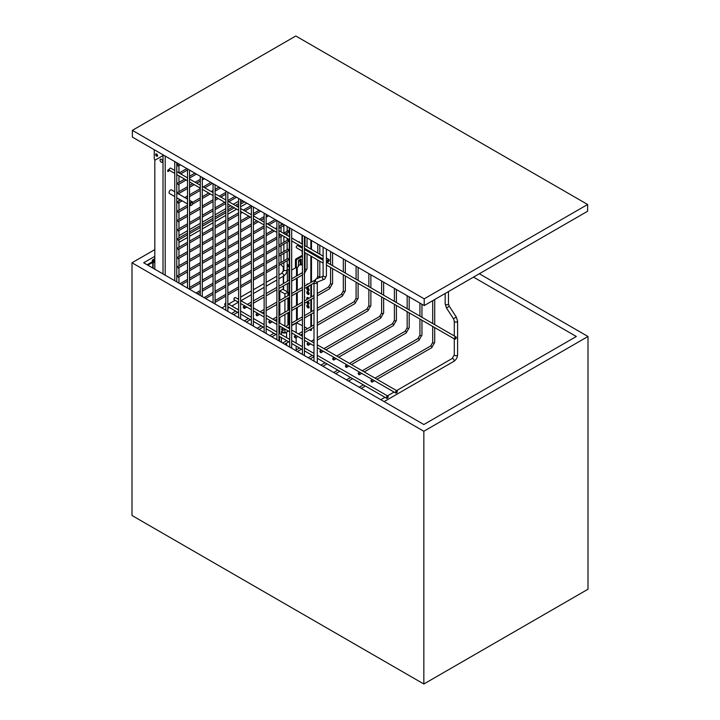<?xml version="1.0" encoding="UTF-8"?>
<svg xmlns="http://www.w3.org/2000/svg" width="720" height="720" viewBox="0 0 720 720"><rect width="100%" height="100%" fill="white"/><g stroke="black" fill="none" stroke-linecap="round" stroke-linejoin="round"><path stroke-width="1.08" d="M154.809 249.615L132.003 262.782L423.837 431.262L587.997 336.492L479.331 273.753M587.997 336.492L587.997 589.23L423.837 684L132.003 515.511L132.003 262.782M238.599 201.24L233.307 204.291M230.778 205.749L227.844 207.45M225.828 208.611L215.073 214.821M213.057 215.982L202.302 222.192M200.295 223.353L189.54 229.563M187.524 230.724L178.965 235.665M423.837 431.262L423.837 684M154.809 256.356L143.676 262.782L423.837 424.53L576.324 336.492L473.49 277.119M246.87 203.202L240.606 206.82M236.619 209.124L227.844 214.191M225.828 215.352L215.073 221.562M213.057 222.723L202.302 228.933M200.295 230.094L189.54 236.304M187.524 237.465L178.965 242.406M296.163 349.938L296.163 346.068M296.163 343.152L296.163 337.518M296.163 332.622L296.163 323.1M587.628 204.489L295.794 36L132.372 130.356L132.372 137.097L424.206 305.577L587.628 211.23L587.628 204.489L424.206 298.836L424.206 305.577M132.372 130.356L424.206 298.836M154.809 261.369A1.134 0.657 -0 0 0 154.737 261.324L153.198 260.379L154.809 259.389M154.809 258.669L152.658 259.911A1.134 0.657 -0 0 0 152.325 260.379A1.134 0.657 -0 0 0 152.658 260.838L153.747 261.891A1.134 0.657 -0 0 0 152.145 261.891L147.141 264.78M147.762 265.14L153.126 262.251A1.134 0.657 -0 0 0 154.809 262.206M291.681 295.875L302.436 289.665A1.629 0.936 -120 0 0 302.436 290.079M307.944 291.717A1.629 0.936 -120 0 0 307.134 291.636A1.629 0.936 -120 0 0 306.882 292.941A1.629 0.936 -120 0 0 307.944 294.372A1.629 0.936 -120 0 0 308.754 294.453A1.629 0.936 -120 0 0 309.006 293.148A1.629 0.936 -120 0 0 307.944 291.717M307.503 291.564A1.629 0.936 -120 0 0 308.565 294.012A1.629 0.936 -120 0 0 309.006 294.165M307.944 305.199A1.629 0.936 -120 0 0 307.134 305.118A1.629 0.936 -120 0 0 306.882 306.414A1.629 0.936 -120 0 0 307.944 307.854A1.629 0.936 -120 0 0 308.754 307.935A1.629 0.936 -120 0 0 309.006 306.63A1.629 0.936 -120 0 0 307.944 305.199M307.503 305.046A1.629 0.936 -120 0 0 308.565 307.494A1.629 0.936 -120 0 0 309.006 307.647M307.944 287.928A1.629 0.936 -120 0 0 307.134 287.847A1.629 0.936 -120 0 0 306.882 289.152A1.629 0.936 -120 0 0 307.944 290.583A1.629 0.936 -120 0 0 308.754 290.664A1.629 0.936 -120 0 0 309.006 289.359A1.629 0.936 -120 0 0 307.944 287.928M307.503 287.775A1.629 0.936 -120 0 0 308.565 290.223A1.629 0.936 -120 0 0 309.006 290.376M306.81 301.887A1.629 0.936 -120 0 0 307.944 304.056A1.629 0.936 -120 0 0 308.754 304.137A1.629 0.936 -120 0 0 309.006 302.841A1.629 0.936 -120 0 0 307.944 301.401A1.629 0.936 -120 0 0 307.773 301.32M307.431 301.527A1.629 0.936 -120 0 0 308.565 303.705A1.629 0.936 -120 0 0 309.006 303.858M307.962 284.148A1.629 0.936 -120 0 0 307.944 284.139A1.629 0.936 -120 0 0 307.134 284.058A1.629 0.936 -120 0 0 306.792 284.823M307.71 286.623A1.629 0.936 -120 0 0 307.944 286.785A1.629 0.936 -120 0 0 308.754 286.866A1.629 0.936 -120 0 0 309.069 285.831M307.503 283.986A1.629 0.936 -120 0 0 307.413 284.463M308.322 286.263A1.629 0.936 -120 0 0 308.565 286.434A1.629 0.936 -120 0 0 309.006 286.587M308.745 298.44A1.629 0.936 -120 0 0 307.944 297.612A1.629 0.936 -120 0 0 307.134 297.531A1.629 0.936 -120 0 0 307.116 299.385M307.503 297.459A1.629 0.936 -120 0 0 307.737 299.025M311.481 240.498L311.481 249.426M311.481 252.342L311.481 253.512M311.481 256.437L311.481 282.114M311.481 284.445L311.481 296.856M311.481 299.187L311.481 311.607M311.481 313.929L311.481 326.349M311.481 328.671L311.481 330.174L310.86 330.534L310.86 329.031M304.443 291.879A1.629 0.936 -120 0 0 304.443 290.169M304.443 305.361A1.629 0.936 -120 0 0 304.443 303.651M304.713 300.771A1.629 0.936 -120 0 0 304.443 299.853M304.443 284.301A1.629 0.936 -120 0 0 304.443 282.582M304.443 297.774A1.629 0.936 -120 0 0 304.443 296.064M310.86 326.7L310.86 314.28M310.86 311.958L310.86 299.538M310.86 297.216L310.86 284.796M310.86 282.474L310.86 256.077M310.86 253.152L310.86 251.991M310.86 249.066L310.86 240.147M302.436 325.665L296.523 322.884L291.681 325.683M310.86 330.534L309.555 329.778M307.548 328.617L304.443 326.826M288.612 331.182A1.134 0.657 180 0 1 287.919 331.218M298.521 265.617L300.402 264.51L298.521 265.599L300.402 264.51L300.186 260.604L298.611 261.504M299.538 260.253L300.159 260.604L298.611 260.784M284.679 332.937A2.583 1.485 180 0 1 282.186 332.559A2.583 1.485 180 0 1 281.439 331.506A2.583 1.485 180 0 1 281.457 331.29L284.922 333.081L287.919 331.353L287.919 330.777M279.639 330.237L279.639 333.612M279.639 336.528L279.639 341.271M279.819 290.961L284.922 293.904L287.919 292.176L282.807 289.233L279.819 290.961L279.819 300.402M279.819 302.724L279.819 315.144M279.819 317.466L279.819 323.181M279.819 326.106L279.819 330.129M287.919 292.176L287.919 295.722M287.919 298.044L287.919 310.464M287.919 312.786L287.919 325.206M284.922 293.904L284.922 297.45M284.922 299.772L284.922 312.192M284.922 314.514L284.922 326.133M284.922 329.256L284.922 333.081M167.643 170.982A1.035 0.594 120 0 0 169.11 170.136A1.035 0.594 120 0 0 167.643 170.982M167.661 171.162A1.035 0.594 120 0 0 168.543 169.641M154.809 159.705L154.809 269.199M156.429 154.665L157.347 155.394L156.735 154.323L156.429 154.665M163.683 155.169L156.051 159.57A1.035 0.594 60 0 1 156.051 159.579L155.502 159.894A1.035 0.594 60 0 1 154.26 158.571L154.26 149.733M157.383 155.214L156.735 154.332M287.163 266.382A1.422 0.819 -120 0 0 288.261 266.778A1.422 0.819 -120 0 0 288.558 266.121A1.422 0.819 -120 0 0 287.163 264.249M298.611 241.992A1.035 0.594 -60 0 1 299.52 242.523M298.989 241.758A1.035 0.594 -60 0 1 298.971 242.208M287.163 269.001L289.233 270.198A1.548 0.891 0 0 0 289.665 270.378M281.142 264.177A2.583 1.485 60 0 0 282.843 266.517L283.86 267.102M291.681 270.054L296.046 267.534M281.025 222.912L281.025 225.396M281.025 227.178L281.025 231.84M281.025 236.448L281.025 243.927M281.025 245.718L281.025 253.197M281.025 254.979L281.025 262.458M288.477 266.526A1.422 0.819 60 0 1 287.163 265.095M161.136 159.192A1.809 1.044 -120 0 0 160.074 160.272A1.809 1.044 -120 0 0 161.541 162.342A1.809 1.044 -120 0 0 162.594 161.262A1.809 1.044 -120 0 0 161.136 159.192M295.434 266.832A1.035 0.594 120 0 0 295.65 267.3L296.19 267.615A1.035 0.594 -60 0 1 295.983 267.147L295.434 266.832L295.434 260.091A1.035 0.594 120 0 1 296.163 258.831L301.995 255.456A1.035 0.594 -60 0 1 302.436 255.375M300.267 264.672L300.816 264.987L300.267 264.609M298.53 263.988L298.53 260.577L298.53 263.988M298.44 264.249L298.386 266.688L296.838 267.579L296.343 267.147L296.343 260.406L296.892 259.461L302.436 256.257M300.816 262.755L300.816 264.987L302.436 264.267L301.176 264.987L301.086 259.2L300.726 262.728L300.312 262.485M300.357 259.353L299.259 259.983L300.357 259.353A1.809 1.044 120 0 1 301.086 259.2L300.726 259.317A1.548 0.891 -60 0 0 300.357 259.371M225.828 302.814A1.26 0.729 120 0 0 225.684 302.886A1.26 0.729 120 0 0 224.793 304.434L225.477 303.03M388.179 397.125L387.126 397.737L387.648 398.043L388.179 396.702A1.26 0.729 -60 0 0 387.918 396.126A1.26 0.729 -60 0 0 386.946 396.459A1.26 0.729 -60 0 0 386.397 397.737A1.26 0.729 -60 0 0 386.658 398.313A1.26 0.729 -60 0 0 387.288 398.25A1.26 0.729 -60 0 0 387.495 398.106M224.793 304.434A1.26 0.729 120 0 0 225.054 305.01L225.828 305.46M278.91 263.682L287.928 258.471L288.702 259.812L278.91 265.473M192.708 203.265A1.548 0.891 -60 0 1 191.61 205.164A1.548 0.891 -60 0 1 190.521 204.534A1.548 0.891 -60 0 1 191.61 202.635A1.548 0.891 -60 0 1 192.708 203.265L192.708 202.842A2.061 1.188 120 0 0 192.276 201.897A2.061 1.188 120 0 0 190.692 202.455A2.061 1.188 120 0 0 189.792 204.534A2.061 1.188 120 0 0 190.215 205.479A2.061 1.188 120 0 0 191.25 205.371A2.061 1.188 120 0 0 191.448 205.245M174.753 191.781L171.558 189.936A2.061 1.188 120 0 0 169.974 190.494A2.061 1.188 120 0 0 169.065 192.564A2.061 1.188 120 0 0 169.497 193.509L174.753 196.551M329.211 260.514L328.68 261.423L328.158 261.117L329.211 260.091A1.26 0.729 120 0 0 328.95 259.506A1.26 0.729 120 0 0 327.978 259.848A1.26 0.729 120 0 0 327.42 261.117A1.26 0.729 120 0 0 327.69 261.702A1.26 0.729 120 0 0 328.32 261.639A1.26 0.729 120 0 0 328.527 261.486M174.753 170.487L170.703 168.147A1.26 0.729 120 0 0 169.731 168.489A1.26 0.729 120 0 0 169.182 169.758A1.26 0.729 120 0 0 169.443 170.334L174.753 173.403M238.599 302.301L234.171 299.745A1.26 0.729 -60 0 1 233.91 299.169A1.26 0.729 -60 0 1 234.801 297.621A1.26 0.729 -60 0 1 235.44 297.558L238.599 299.385M234.594 297.765L233.91 299.169M397.296 391.86L396.774 392.778L396.243 392.472L397.296 391.437A1.26 0.729 120 0 0 397.035 390.861A1.26 0.729 120 0 0 396.063 391.194A1.26 0.729 120 0 0 395.514 392.472A1.26 0.729 120 0 0 395.775 393.048A1.26 0.729 120 0 0 396.405 392.985A1.26 0.729 120 0 0 396.612 392.841M456.264 337.95L455.742 338.868L455.211 338.562L456.264 337.536A1.26 0.729 120 0 0 456.003 336.951A1.26 0.729 120 0 0 455.031 337.293A1.26 0.729 120 0 0 454.482 338.562A1.26 0.729 120 0 0 454.743 339.147A1.26 0.729 120 0 0 455.373 339.084A1.26 0.729 120 0 0 455.58 338.931M302.436 248.292L297.765 245.592A1.26 0.729 120 0 0 296.784 245.934A1.26 0.729 120 0 0 296.235 247.203A1.26 0.729 120 0 0 296.496 247.779L302.436 251.208M243.999 308.322L243.288 307.296L243.819 306.99L243.999 308.322A1.008 0.585 -120 0 0 243.999 306.675A1.008 0.585 -120 0 0 243.288 307.206M256.761 315.693L256.05 314.667L256.581 314.361L256.761 315.693A1.008 0.585 -120 0 0 256.761 314.046A1.008 0.585 -120 0 0 256.059 314.577M269.532 323.064L268.821 322.038L269.352 321.741L269.532 323.064A1.008 0.585 -120 0 0 269.532 321.417A1.008 0.585 -120 0 0 268.83 321.948M282.303 330.435L281.592 329.409L282.114 329.112L282.303 330.435A1.008 0.585 -120 0 0 282.303 328.788A1.008 0.585 -120 0 0 281.592 329.319M295.065 337.806L294.354 336.789L294.885 336.483L295.065 337.806A1.008 0.585 -120 0 0 295.065 336.159A1.008 0.585 -120 0 0 294.363 336.69M307.836 345.177L307.125 344.16L307.656 343.854L307.836 345.177A1.008 0.585 -120 0 0 307.836 343.539A1.008 0.585 -120 0 0 307.134 344.061M320.607 352.548L319.887 351.531L320.418 351.225L320.607 352.548A1.008 0.585 -120 0 0 320.607 350.91A1.008 0.585 -120 0 0 319.896 351.432M333.369 359.919L332.658 358.902L333.189 358.596L333.369 359.919A1.008 0.585 -120 0 0 333.369 358.281A1.008 0.585 -120 0 0 332.667 358.803M346.14 367.29L345.429 366.273L345.96 365.967L346.14 367.29A1.008 0.585 -120 0 0 346.14 365.652A1.008 0.585 -120 0 0 345.429 366.174M358.902 374.661L358.191 373.644L358.722 373.338L358.902 374.661A1.008 0.585 -120 0 0 358.902 373.023A1.008 0.585 -120 0 0 358.2 373.545M371.673 382.032L370.962 381.015L371.493 380.709L371.673 382.032A1.008 0.585 -120 0 0 371.673 380.394A1.008 0.585 -120 0 0 370.971 380.916M278.91 254.412L287.928 249.21L288.702 250.551L278.91 256.203M278.91 245.151L287.928 239.94L288.702 241.281L278.91 246.933M283.464 233.253L288.315 230.715L288.702 232.011L285.012 234.144M177.786 275.994L178.173 277.29L177.786 275.994M177.786 266.724L178.173 268.029L177.786 266.724M177.786 257.454L178.173 258.759L177.786 257.454M177.786 248.193L178.173 249.489L177.786 248.193M177.786 238.923L178.173 240.228L177.786 238.923M177.786 229.653L178.173 230.958L177.786 229.653M177.786 220.392L178.173 221.688L177.786 220.392M177.786 211.122L178.173 212.427L177.786 211.122M177.786 201.852L178.173 203.157L177.786 201.852M177.309 193.257L177.786 192.591L178.263 193.806M177.786 183.321L178.173 184.626L177.786 183.321M178.155 175.365L177.417 174.942M177.786 164.79L178.173 166.086L177.786 164.79M152.658 260.838L152.658 261.72M153.126 262.251L153.126 268.236M152.766 268.02L152.766 262.251M297.252 267.336L297.252 275.589M297.252 277.911L297.252 290.331M297.252 292.653L297.252 305.073M297.252 307.395L297.252 319.815M297.252 322.137L297.252 322.884M287.37 291.861L287.37 283.617M287.37 281.295L287.37 269.127M287.37 265.608L287.37 264.303M283.617 266.958L283.617 270.9M283.617 276.102L283.617 283.464M283.617 285.786L283.617 289.692M288.972 270.054L288.972 280.368M288.972 282.69L288.972 295.11M288.972 297.432L288.972 309.852M288.972 312.174L288.972 324.594M288.972 326.925L288.972 328.473M296.523 320.238L296.523 307.818M296.523 305.496L296.523 293.076M296.523 290.754L296.523 278.334M296.523 276.012L296.523 267.687M163.017 155.556L163.017 273.942M165.204 156.051L165.204 275.202M155.673 154.548A1.35 0.783 -120 0 0 156.627 156.204A1.35 0.783 -120 0 0 157.581 155.655A1.35 0.783 -120 0 0 156.627 153.999A1.35 0.783 -120 0 0 155.673 154.548M301.995 235.026L301.995 243.954M301.995 246.87L301.995 248.04M301.995 250.956L302.436 255.708M289.233 227.655L289.233 236.583M289.233 239.499L289.233 270.198M296.343 267.147L295.983 260.406A1.035 0.594 -60 0 1 296.712 259.146L296.163 258.831M296.892 259.461L302.436 255.834M296.343 260.406L295.434 260.091M296.712 267.57A1.035 0.594 -60 0 1 296.19 267.615L296.712 267.57M298.53 260.667A1.809 1.044 -60 0 1 299.259 259.983L299.088 260.1M300.321 264.789L300.816 264.987M302.436 264.348L301.176 264.987M303.993 274.023L307.035 268.758A1.008 0.585 180 0 1 305.019 268.758L305.019 252.702M319.581 277.614L319.806 276.129A1.008 0.585 180 0 1 317.79 276.129L317.79 260.073M332.568 268.605L332.568 283.5L329.535 288.765A1.008 0.585 -120 0 0 328.527 287.019L317.295 293.508M332.568 283.5A1.008 0.585 180 0 1 330.561 283.5L330.561 267.444M345.339 275.976L345.339 290.871L342.297 296.136A1.008 0.585 -120 0 0 341.298 294.39L317.295 308.25M345.339 290.871A1.008 0.585 180 0 1 343.323 290.871L343.323 274.815M358.11 283.347L358.11 298.242L355.068 303.507A1.008 0.585 -120 0 0 354.06 301.761L317.295 322.992M358.11 298.242A1.008 0.585 180 0 1 356.094 298.242L356.094 282.186M370.872 290.718L370.872 305.613L367.839 310.878A1.008 0.585 -120 0 0 366.831 309.132L317.295 337.734M370.872 305.613A1.008 0.585 180 0 1 368.865 305.613L368.865 289.557M383.643 298.089L383.643 312.984L380.601 318.249A1.008 0.585 -120 0 0 379.593 316.503L323.928 348.651M383.643 312.984A1.008 0.585 180 0 1 381.627 312.984L381.627 296.928M396.405 305.46L396.405 320.355L393.372 325.62A1.008 0.585 -120 0 0 392.364 323.874L336.69 356.022M396.405 320.355A1.008 0.585 180 0 1 394.398 320.355L394.398 304.299M409.176 312.831L409.176 327.726L406.134 332.991A1.008 0.585 -120 0 0 405.135 331.245L349.461 363.393M409.176 327.726A1.008 0.585 180 0 1 407.16 327.726L407.16 311.67M421.947 320.211L421.947 335.097L418.905 340.362A1.008 0.585 -120 0 0 417.897 338.616L362.232 370.764M421.947 335.097A1.008 0.585 180 0 1 419.931 335.097L419.931 319.041M434.709 327.582L434.709 342.468L431.676 347.733A1.008 0.585 -120 0 0 430.668 345.987L374.994 378.135M434.709 342.468A1.008 0.585 180 0 1 432.702 342.468L432.702 326.412M457.587 354.78C457.398 357.606 456.129 359.811 453.771 361.395A1.647 0.954 60 0 0 454.023 360.072A1.647 0.954 60 0 0 452.952 358.614A1.647 0.954 60 0 0 452.124 358.533L454.293 354.78A1.647 0.954 0 0 0 454.77 355.455A1.647 0.954 0 0 0 456.57 355.662A1.647 0.954 0 0 0 457.587 354.78L457.587 321.174A1.647 0.954 -0 0 1 457.11 321.849A1.647 0.954 -0 0 1 454.77 321.849A1.647 0.954 -0 0 1 454.293 321.174L454.293 335.961M448.47 291.573L448.47 303.849A1.647 0.954 0 0 1 447.984 304.524A1.647 0.954 0 0 1 445.653 304.524A1.647 0.954 0 0 1 445.167 303.849L446.499 308.016L453.483 318.807L456.255 317.016L457.587 321.174M446.499 308.016L449.271 306.216L456.255 317.016M324.441 279.243A1.647 1.341 -111.4 0 1 323.028 276.273L316.107 278.973A1.647 1.341 -111.4 0 1 316.269 278.928M317.457 281.979A1.647 1.341 -111.4 0 1 317.313 282.051L324.711 279.117L326.412 275.751A1.647 0.954 180 0 1 325.926 276.426A1.647 0.954 180 0 1 323.595 276.426A1.647 0.954 180 0 1 323.109 275.751L323.064 276.255M317.313 282.051A1.647 1.341 -111.4 0 1 316.107 278.973L313.992 282.546A1.647 0.954 180 0 0 314.478 283.212A1.647 0.954 180 0 0 316.809 283.212A1.647 0.954 180 0 0 317.295 282.546L317.394 281.997M278.91 275.013L281.691 273.402A1.647 0.954 60 0 1 282.519 273.483A1.647 0.954 60 0 1 283.599 274.941A1.647 0.954 60 0 1 283.347 276.264C285.696 274.68 286.965 272.475 287.163 269.649A1.647 0.954 180 0 1 286.146 270.531A1.647 0.954 180 0 1 284.346 270.324A1.647 0.954 180 0 1 283.86 269.649L283.86 262.611M152.325 261.81L152.325 260.379M283.284 266.769L283.284 271.638M283.284 276.3L283.284 283.662M283.284 285.984L283.284 289.503M299.565 260.244L300.186 260.604M286.596 332.118L286.596 337.626M286.596 343.035L286.596 345.285M281.439 331.506L281.439 334.647M281.439 337.563L281.439 342.306M298.611 264.096L298.611 260.649L300.798 259.335M227.844 303.705L238.599 309.915M240.606 311.076L251.361 317.286M253.377 318.447L264.132 324.657M266.139 325.818L276.894 332.028M278.91 333.189L289.665 339.399M291.681 340.56L302.436 346.77M304.443 347.931L313.992 353.439M317.295 355.347L387.918 396.126M227.844 306.621L238.599 312.831M240.606 313.992L251.361 320.202M253.377 321.363L264.132 327.573M266.139 328.734L276.894 334.944M278.91 336.105L289.665 342.315M291.681 343.476L302.436 349.686M304.443 350.847L313.992 356.364M317.295 358.272L386.658 398.313M276.894 266.634L266.139 272.844M264.132 274.005L253.377 280.215M251.361 281.376L240.606 287.586M238.599 288.747L227.844 294.957M225.828 296.118L215.073 302.328M276.894 264.843L266.139 271.053M264.132 272.214L253.377 278.424M251.361 279.585L240.606 285.795M238.599 286.956L227.844 293.166M225.828 294.327L215.073 300.537M213.057 301.698L212.076 302.265M176.769 162.729L176.769 281.88M233.577 314.676L237.681 312.309M231.561 313.515L235.674 311.148M174.753 161.568L174.753 280.719M176.769 192.942L187.524 199.152M189.54 200.313L192.276 201.897M176.769 197.712L187.524 203.922M189.54 205.083L190.215 205.479L189.54 205.866M176.769 171.648L187.524 177.858M189.54 179.019L200.295 185.229M202.302 186.39L213.057 192.6M215.073 193.761L225.828 199.971M227.844 201.132L238.599 207.342M240.606 208.503L251.361 214.713M253.377 215.874L264.132 222.084M266.139 223.245L276.894 229.455M278.91 230.616L289.665 236.826M291.681 237.987L302.436 244.197M304.443 245.367L323.109 256.14M326.412 258.048L328.95 259.506M176.769 174.564L187.524 180.774M189.54 181.944L200.295 188.145M202.302 189.315L213.057 195.525M215.073 196.686L225.828 202.896M227.844 204.057L238.599 210.267M240.606 211.428L251.361 217.638M253.377 218.799L264.132 225.009M266.139 226.17L276.894 232.38M278.91 233.541L289.665 239.751M291.681 240.912L302.436 247.122M304.443 248.283L323.109 259.056M326.412 260.964L327.69 261.702M240.606 303.462L251.361 309.672M253.377 310.833L264.132 317.043M266.139 318.204L276.894 324.414M278.91 325.575L289.665 331.785M291.681 332.946L302.436 339.156M304.443 340.317L313.992 345.834M317.295 347.733L395.775 393.048M240.606 300.546L251.361 306.756M253.377 307.917L264.132 314.127M266.139 315.288L276.894 321.498M278.91 322.659L289.665 328.869M291.681 330.03L302.436 336.24M304.443 337.401L313.992 342.909M317.295 344.817L397.035 390.861M304.443 252.369L323.109 263.142M326.412 265.05L454.743 339.147M304.443 249.453L323.109 260.226M326.412 262.134L456.003 336.951M305.019 236.772L305.019 245.7M305.019 248.616L305.019 249.786M302.436 272.601L291.681 278.811M289.665 279.972L278.91 286.182M276.894 287.343L266.139 293.553M264.132 294.714L253.377 300.924M251.361 302.085L247.32 304.416M244.791 305.883L243.495 306.63M302.436 274.923L291.681 281.133M289.665 282.294L278.91 288.504M276.894 289.665L266.139 295.875M264.132 297.036L253.377 303.246M251.361 304.407L249.327 305.577M246.807 307.044L244.503 308.367M304.443 270.702L305.019 268.758M307.035 237.933L307.035 246.861M307.035 249.777L307.035 250.947M307.035 253.863L307.035 268.758M189.54 170.1L189.54 289.251L200.295 283.059M246.339 322.047L250.452 319.68M244.332 320.886L248.436 318.519M187.524 168.939L187.524 288.09M202.302 177.471L202.302 296.622M259.11 329.418L263.223 327.051M257.094 328.257L261.207 325.89M200.295 176.31L200.295 295.461M215.073 184.842L215.073 303.993M271.881 336.789L275.985 334.422M269.865 335.628L273.978 333.261M213.057 183.681L213.057 302.832M227.844 192.213L227.844 311.364M284.643 344.16L288.756 341.793M282.636 342.999L286.74 340.632M225.828 191.052L225.828 310.203M240.606 199.584L240.606 318.735M297.414 351.531L301.518 349.164M295.398 350.37L299.511 348.003M238.599 198.423L238.599 317.574M253.377 206.955L253.377 326.106M310.185 358.902L313.992 356.706M308.169 357.741L312.273 355.374M251.361 205.794L251.361 324.945M266.139 214.326L266.139 333.477M322.947 366.273L327.06 363.906M320.94 365.112L325.044 362.745M264.132 213.165L264.132 332.316M278.91 221.697L278.91 340.848M335.718 373.653L339.822 371.277M333.702 372.483L337.815 370.116M276.894 220.536L276.894 339.687M291.681 229.068L291.681 348.228M348.48 381.024L352.593 378.648M346.473 379.863L350.577 377.487M289.665 227.907L289.665 347.058M304.443 236.439L304.443 355.599M361.251 388.395L365.364 386.019M359.235 387.234L363.348 384.858M302.436 235.278L302.436 354.429M317.79 244.143L317.79 253.071M317.79 255.987L317.79 257.157M314.523 280.359L304.443 286.182M302.436 287.343L291.681 293.553M289.665 294.714L278.91 300.924M276.894 302.085L266.139 308.295M264.132 309.456L260.091 311.787M257.562 313.254L256.266 314.001M313.992 282.996L304.443 288.504M289.665 297.036L278.91 303.246M276.894 304.407L266.139 310.617M264.132 311.778L262.098 312.957M259.569 314.415L257.265 315.738M316.791 278.712L317.79 276.129M319.806 245.304L319.806 254.232M319.806 257.148L319.806 258.318M319.806 261.234L319.806 276.129M330.561 251.514L330.561 264.528M313.992 295.416L304.443 300.924M302.436 302.085L291.681 308.295M289.665 309.456L278.91 315.666M276.894 316.827L272.853 319.158M270.324 320.625L269.028 321.372M329.535 288.765L317.295 295.83M313.992 297.738L304.443 303.246M302.436 304.407L291.681 310.617M289.665 311.778L278.91 317.988M276.894 319.149L274.869 320.328M272.34 321.786L270.036 323.109M328.527 287.019L330.561 283.5M332.568 252.675L332.568 265.689M343.323 258.885L343.323 271.899M313.992 310.158L304.443 315.666M302.436 316.827L291.681 323.037M289.665 324.198L285.624 326.538M283.095 327.996L281.799 328.743M342.297 296.136L317.295 310.572M313.992 312.48L304.443 317.988M302.436 319.149L291.681 325.359M289.665 326.52L287.631 327.699M285.102 329.157L282.807 330.489M341.298 294.39L343.323 290.871M345.339 260.046L345.339 273.06M356.094 266.256L356.094 279.27M313.992 324.9L304.443 330.408M302.436 331.569L298.386 333.909M295.866 335.367L294.561 336.114M355.068 303.507L317.295 325.314M313.992 327.222L304.443 332.73M302.436 333.891L300.402 335.07M297.873 336.528L295.569 337.86M354.06 301.761L356.094 298.242M358.11 267.417L358.11 280.431M368.865 273.627L368.865 286.641M313.992 339.642L311.157 341.28M308.628 342.738L307.332 343.485M367.839 310.878L317.295 340.056M313.992 341.964L313.173 342.441M310.644 343.899L308.34 345.231M366.831 309.132L368.865 305.613M370.872 274.788L370.872 287.802M381.627 280.998L381.627 294.012M321.399 350.109L320.103 350.856M380.601 318.249L325.935 349.812M323.406 351.27L321.102 352.602M379.593 316.503L381.627 312.984M383.643 282.159L383.643 295.173M394.398 288.369L394.398 301.383M334.161 357.48L332.865 358.227M393.372 325.62L338.706 357.183M336.177 358.641L333.873 359.973M392.364 323.874L394.398 320.355M396.405 289.53L396.405 302.544M407.16 295.74L407.16 308.754M346.932 364.851L345.636 365.598M406.134 332.991L351.468 364.554M348.948 366.012L346.644 367.344M405.135 331.245L407.16 327.726M409.176 296.901L409.176 309.915M419.931 303.111L419.931 316.125M359.703 372.222L358.407 372.969M418.905 340.362L364.239 371.925M361.71 373.383L359.406 374.715M417.897 338.616L419.931 335.097M421.947 304.272L421.947 317.286M432.702 300.672L432.702 323.496M372.465 379.593L371.169 380.34M431.676 347.733L377.01 379.296M374.481 380.754L372.177 382.086M430.668 345.987L432.702 342.468M434.709 299.511L434.709 324.657M276.894 257.364L266.139 263.574M264.132 264.735L253.377 270.945M251.361 272.106L240.606 278.316M238.599 279.477L227.844 285.687M225.828 286.848L215.073 293.058M213.057 294.219L205.596 298.53M276.894 255.573L266.139 261.783M264.132 262.944L253.377 269.154M251.361 270.315L240.606 276.525M238.599 277.686L227.844 283.896M225.828 285.066L215.073 291.276M213.057 292.437L204.048 297.63M276.894 248.094L266.139 254.304M264.132 255.465L253.377 261.675M251.361 262.836L240.606 269.046M238.599 270.207L227.844 276.417M225.828 277.578L215.073 283.788M213.057 284.949L202.302 291.159M200.295 292.329L197.577 293.895M276.894 246.312L266.139 252.522M264.132 253.683L253.377 259.893M251.361 261.054L240.606 267.264M238.599 268.425L227.844 274.635M225.828 275.796L215.073 282.006M213.057 283.167L202.302 289.377M200.295 290.538L196.029 293.004M282.483 235.602L278.91 237.672M276.894 238.833L266.139 245.043M264.132 246.204L253.377 252.414M251.361 253.575L240.606 259.785M238.599 260.946L227.844 267.156M225.828 268.317L215.073 274.527M213.057 275.688L202.302 281.898M280.935 234.711L278.91 235.881M276.894 237.042L266.139 243.252M264.132 244.413L253.377 250.623M251.361 251.784L240.606 257.994M238.599 259.155L227.844 265.365M225.828 266.526L215.073 272.736M213.057 273.897L202.302 280.107M200.295 281.268L189.54 287.478M284.715 225.045L278.91 228.402M274.464 230.967L266.139 235.773M264.132 236.934L253.377 243.144M251.361 244.305L240.606 250.515M238.599 251.676L227.844 257.886M225.828 259.047L215.073 265.257M213.057 266.418L202.302 272.628M200.295 273.789L189.54 279.999M187.524 281.16L181.521 284.625M283.167 224.154L278.91 226.611M276.894 227.772L275.445 228.618M272.916 230.076L266.139 233.982M264.132 235.143L253.377 241.353M251.361 242.514L240.606 248.724M238.599 249.894L227.844 256.095M225.828 257.265L215.073 263.475M213.057 264.636L202.302 270.846M200.295 272.007L189.54 278.217M187.524 279.378L179.973 283.734M276.696 220.419L268.965 224.874M264.132 227.664L253.377 233.874M251.361 235.035L240.606 241.245M238.599 242.406L227.844 248.616M225.828 249.777L215.073 255.987M213.057 257.148L202.302 263.358M200.295 264.528L189.54 270.738M187.524 271.899L178.173 277.29M275.148 219.519L267.417 223.983M264.132 225.882L253.377 232.092M251.361 233.253L240.606 239.463M238.599 240.624L227.844 246.834M225.828 247.995L215.073 254.205M213.057 255.366L202.302 261.576M200.295 262.737L189.54 268.947M187.524 270.108L177.399 275.949M268.668 215.784L266.139 217.242M264.132 218.403L260.937 220.248M258.408 221.706L253.377 224.613M251.361 225.774L240.606 231.984M238.599 233.145L227.844 239.355M225.828 240.516L215.073 246.726M213.057 247.887L202.302 254.097M200.295 255.258L189.54 261.468M187.524 262.629L178.173 268.029M267.12 214.884L266.139 215.451M264.132 216.612L259.389 219.348M256.86 220.806L253.377 222.822M251.361 223.983L240.606 230.193M238.599 231.354L227.844 237.564M225.828 238.725L215.073 244.935M213.057 246.096L202.302 252.306M200.295 253.467L189.54 259.677M187.524 260.838L177.399 266.688M260.64 211.149L253.377 215.343M250.38 217.071L240.606 222.714M238.599 223.875L227.844 230.085M225.828 231.246L215.073 237.456M213.057 238.617L202.302 244.827M200.295 245.988L189.54 252.198M187.524 253.359L178.173 258.759M259.092 210.258L253.377 213.552M248.841 216.18L240.606 220.923M238.599 222.093L227.844 228.303M225.828 229.464L215.073 235.674M213.057 236.835L202.302 243.045M200.295 244.206L189.54 250.416M187.524 251.577L177.399 257.418M251.361 207.234L244.89 210.978M242.361 212.436L240.606 213.444M238.599 214.605L227.844 220.815M225.828 221.976L215.073 228.186M213.057 229.356L202.302 235.557M200.295 236.727L189.54 242.937M187.524 244.098L178.173 249.489M251.064 205.623L243.342 210.087M238.599 212.823L227.844 219.033M225.828 220.194L215.073 226.404M213.057 227.565L202.302 233.775M200.295 234.936L189.54 241.146M187.524 242.307L177.399 248.148M244.593 201.879L240.606 204.183M238.599 205.344L236.862 206.343M234.333 207.801L227.844 211.554M225.828 212.715L215.073 218.925M213.057 220.086L202.302 226.296M200.295 227.457L189.54 233.667M187.524 234.828L178.173 240.228M243.045 200.988L240.606 202.392M238.599 203.553L235.314 205.452M232.785 206.91L227.844 209.763M225.828 210.924L215.073 217.134M213.057 218.295L202.302 224.505M200.295 225.666L189.54 231.876M187.524 233.037L177.399 238.887M236.565 197.244L228.834 201.708M225.828 203.445L215.073 209.655M213.057 210.816L202.302 217.026M200.295 218.187L189.54 224.397M187.524 225.558L178.173 230.958M235.017 196.353L227.844 200.502M224.757 202.275L215.073 207.873M213.057 209.034L202.302 215.244M200.295 216.405L189.54 222.615M187.524 223.776L177.399 229.617M228.537 192.618L227.844 193.014M225.828 194.184L220.806 197.073M218.286 198.54L215.073 200.385M213.057 201.555L202.302 207.765M200.295 208.926L189.54 215.136M187.524 216.297L178.173 221.688M225.828 192.393L219.267 196.182M216.738 197.64L215.073 198.603M213.057 199.764L202.302 205.974M200.295 207.135L189.54 213.345M187.524 214.506L177.399 220.347M220.509 187.983L215.073 191.124M210.258 193.905L202.302 198.495M200.295 199.656L192.483 204.165M187.524 207.027L178.173 212.427M218.97 187.083L215.073 189.333M213.057 190.494L211.239 191.547M208.71 193.005L202.302 196.704M200.295 197.865L192.609 202.302M187.524 205.236L177.399 211.086M212.49 183.348L204.759 187.812M200.295 190.386L189.54 196.596M187.524 197.757L186.318 198.459M182.187 200.844L178.173 203.157M210.942 182.457L203.211 186.912M200.295 188.604L189.54 194.814M187.524 195.975L184.77 197.568M180.639 199.944L177.399 201.816M204.462 178.713L202.302 179.964M200.295 181.125L196.731 183.177M194.202 184.635L189.54 187.335M187.524 188.496L178.29 193.824M202.914 177.822L202.302 178.173M200.295 179.334L195.183 182.286M192.654 183.744L189.54 185.544M187.524 186.705L177.399 192.555M196.434 174.078L189.54 178.065M186.183 180L178.173 184.626M194.886 173.187L189.54 176.274M184.635 179.109L177.399 183.285M187.524 169.956L180.684 173.907M186.867 168.552L179.136 173.016M180.387 164.817L178.173 166.086M178.839 163.917L177.399 164.754M454.293 354.78L454.293 338.877M445.167 303.849L445.167 293.472M323.109 247.212L323.109 275.751M453.771 361.395L384.129 401.598M317.295 363.015L317.295 282.546M313.992 361.107L313.992 282.546M452.124 358.533L396.585 390.6M394.056 392.058L387.468 395.865M384.939 397.323L380.826 399.69M326.412 249.12L326.412 275.751M448.47 303.849L449.271 306.216M453.483 318.807L454.293 321.174M225.189 309.834L225.828 309.474M227.844 308.313L229.302 307.467M231.831 306.009L238.419 302.202M240.948 300.744L251.361 294.732M253.377 293.562L264.132 287.352M266.139 286.191L276.894 279.981M278.91 278.82L283.347 276.264M287.163 269.649L287.163 260.703M287.163 258.921L287.163 251.442M287.163 249.651L287.163 242.172M287.163 240.381L287.163 238.302M287.163 235.386L287.163 232.902M287.163 231.12L287.163 226.458M178.965 165.636L178.965 172.917M178.965 175.833L178.965 182.385M178.965 184.167L178.965 191.646M178.965 193.437L178.965 194.211M178.965 198.981L178.965 200.916M178.965 202.698L178.965 210.186M178.965 211.968L178.965 219.447M178.965 221.238L178.965 228.717M178.965 230.499L178.965 237.987M178.965 239.769L178.965 247.248M178.965 249.039L178.965 256.518M178.965 258.3L178.965 265.779M178.965 267.57L178.965 275.049M178.965 276.84L178.965 283.149M283.86 260.829L283.86 253.341M283.86 251.559L283.86 244.08M283.86 242.289L283.86 236.394M283.86 233.028L283.86 225.54M281.691 273.402L283.86 269.649M221.886 307.935L225.828 305.658M228.528 304.101L235.116 300.294M237.645 298.836L238.599 298.287M240.606 297.126L251.361 290.916M253.377 289.755L264.132 283.545M266.139 282.384L276.894 276.174"/></g></svg>
